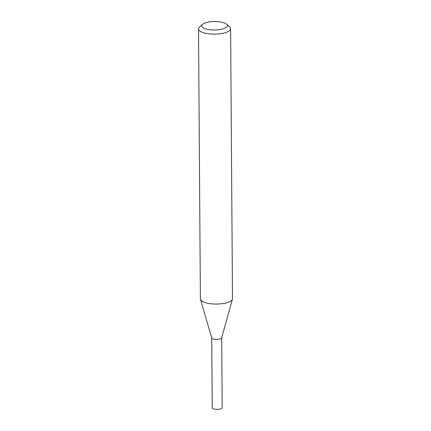 <?xml version="1.0" encoding="UTF-8"?>
<svg xmlns="http://www.w3.org/2000/svg" width="431" height="431" viewBox="0 0 431 431"><rect width="100%" height="100%" fill="white"/><g stroke="black" fill="none" stroke-linecap="round" stroke-linejoin="round"><path stroke-width="0.65" d="M226.55 24.206L229.578 26.846A16.049 5.301 179.6 0 1 230.607 28.694L232.487 298.651A16.049 5.301 179.6 0 1 232.422 299.152A16.049 5.301 179.6 0 1 216.481 304.065A16.049 5.301 179.6 0 1 200.469 299.373A16.049 5.301 179.6 0 1 200.393 298.877L198.513 28.92A16.049 5.301 179.6 0 1 199.515 27.056L202.5 24.378A12.838 4.245 179.6 0 1 203.744 23.549A12.838 4.245 179.6 0 1 215.893 21.55A12.838 4.245 179.6 0 1 226.55 24.206A12.838 4.245 179.6 0 1 214.568 30.019A12.838 4.245 179.6 0 1 202.5 24.378M230.607 28.694A16.049 5.301 179.6 0 1 214.595 34.108A16.049 5.301 179.6 0 1 198.513 28.92M232.422 299.152L221.669 337.882A4.973 1.643 179.6 0 1 216.728 339.407A4.973 1.643 179.6 0 1 211.761 337.952L200.469 299.373M221.69 337.732A4.973 1.643 179.6 0 1 216.728 339.407A4.973 1.643 179.6 0 1 211.74 337.796M221.69 337.807L222.175 407.704A4.973 1.643 179.6 0 1 221.389 408.604A4.973 1.643 179.6 0 1 218.571 409.315A4.973 1.643 179.6 0 1 215.861 409.331A4.973 1.643 179.6 0 1 212.23 407.774L211.74 337.877M215.861 409.331L218.571 409.315"/></g></svg>
